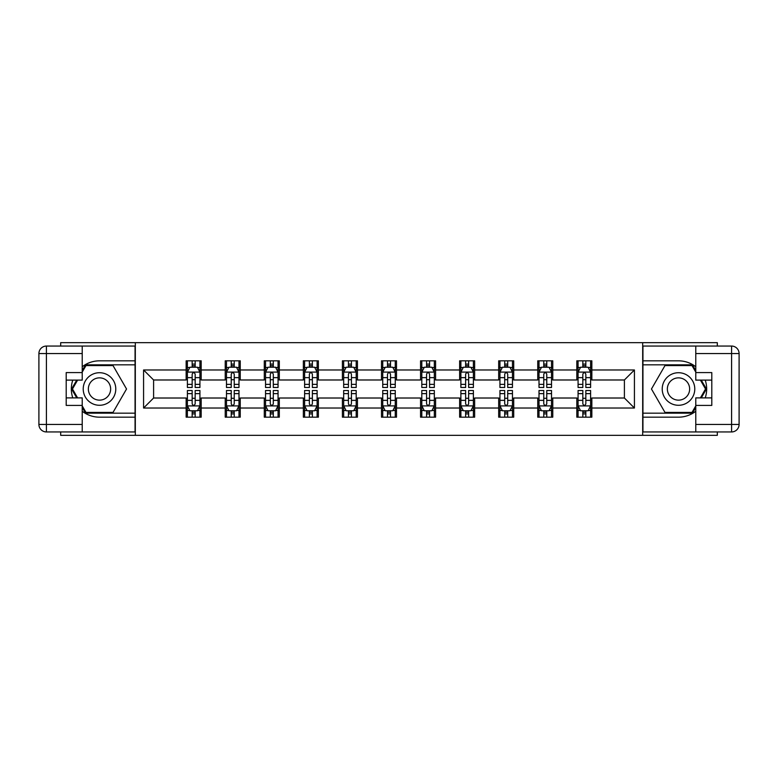 <?xml version="1.0" encoding="UTF-8"?>
<svg xmlns="http://www.w3.org/2000/svg" width="778" height="778" viewBox="0 0 778 778"><rect width="100%" height="100%" fill="white"/><g stroke="black" fill="none" stroke-linecap="round" stroke-linejoin="round"><path stroke-width="1.17" d="M60.684 431.946L60.684 435.33L717.316 435.33L717.316 431.946M717.316 346.054L717.316 342.67L642.686 342.67L642.686 435.33M642.686 342.67L60.684 342.67L60.684 346.054M135.314 435.33L135.314 342.67M591.844 369.968L591.844 360.827L576.819 360.827L576.819 369.968L552.779 369.968L552.779 360.827L537.754 360.827L537.754 369.968L513.713 369.968L513.713 360.827L498.688 360.827L498.688 369.968L474.648 369.968L474.648 360.827L459.623 360.827L459.623 369.968L435.583 369.968L435.583 360.827L420.558 360.827L420.558 369.968L396.517 369.968L396.517 360.827L381.483 360.827L381.483 369.968L357.442 369.968L357.442 360.827L342.417 360.827L342.417 369.968L318.377 369.968L318.377 360.827L303.352 360.827L303.352 369.968L279.312 369.968L279.312 360.827L264.287 360.827L264.287 369.968L240.246 369.968L240.246 360.827L225.221 360.827L225.221 369.968L201.181 369.968L201.181 360.827L186.156 360.827L186.156 369.968L143.58 369.968L143.58 408.032L153.597 398.015L186.156 398.015L186.156 417.173L201.181 417.173L201.181 398.015L225.221 398.015L225.221 417.173L240.246 417.173L240.246 398.015L264.287 398.015L264.287 417.173L279.312 417.173L279.312 398.015L303.352 398.015L303.352 417.173L318.377 417.173L318.377 398.015L342.417 398.015L342.417 417.173L357.442 417.173L357.442 398.015L381.483 398.015L381.483 417.173L396.517 417.173L396.517 398.015L420.558 398.015L420.558 417.173L435.583 417.173L435.583 398.015L459.623 398.015L459.623 417.173L474.648 417.173L474.648 398.015L498.688 398.015L498.688 417.173L513.713 417.173L513.713 398.015L537.754 398.015L537.754 417.173L552.779 417.173L552.779 398.015L576.819 398.015L576.819 417.173L591.844 417.173L591.844 398.015L624.403 398.015L624.403 379.985L591.844 379.985L591.844 369.968L634.42 369.968L634.42 408.032L591.844 408.032M576.819 408.032L552.779 408.032M537.754 408.032L513.713 408.032M498.688 408.032L474.648 408.032M459.623 408.032L435.583 408.032M420.558 408.032L396.517 408.032M381.483 408.032L357.442 408.032M342.417 408.032L318.377 408.032M303.352 408.032L279.312 408.032M264.287 408.032L240.246 408.032M225.221 408.032L201.181 408.032M186.156 408.032L143.58 408.032M576.819 369.968L576.819 379.985L552.779 379.985L552.779 369.968M537.754 369.968L537.754 379.985L513.713 379.985L513.713 369.968M498.688 369.968L498.688 379.985L474.648 379.985L474.648 369.968M459.623 369.968L459.623 379.985L435.583 379.985L435.583 369.968M420.558 369.968L420.558 379.985L396.517 379.985L396.517 369.968M381.483 369.968L381.483 379.985L357.442 379.985L357.442 369.968M342.417 369.968L342.417 379.985L318.377 379.985L318.377 369.968M303.352 369.968L303.352 379.985L279.312 379.985L279.312 369.968M264.287 369.968L264.287 379.985L240.246 379.985L240.246 369.968M225.221 369.968L225.221 379.985L201.181 379.985L201.181 369.968M186.156 369.968L186.156 379.985L153.597 379.985L143.58 369.968M153.597 379.985L153.597 398.015M634.42 408.032L624.403 398.015M624.403 379.985L634.42 369.968M186.156 367.09L187.401 367.09M192.166 367.09L195.171 367.09M199.927 367.09L201.181 367.09M186.156 379.732L187.401 379.732M192.166 379.732L195.171 379.732M199.927 379.732L201.181 379.732M186.156 398.268L187.401 398.268M192.166 398.268L195.171 398.268M199.927 398.268L201.181 398.268M186.156 410.91L187.401 410.91M192.166 410.91L195.171 410.91M199.927 410.91L201.181 410.91M225.221 398.268L226.476 398.268M231.231 398.268L234.236 398.268M238.992 398.268L240.246 398.268M225.221 410.91L226.476 410.91M231.231 410.91L234.236 410.91M238.992 410.91L240.246 410.91M225.221 367.09L226.476 367.09M231.231 367.09L234.236 367.09M238.992 367.09L240.246 367.09M225.221 379.732L226.476 379.732M231.231 379.732L234.236 379.732M238.992 379.732L240.246 379.732M264.287 398.268L265.541 398.268M270.297 398.268L273.302 398.268M278.057 398.268L279.312 398.268M264.287 410.91L265.541 410.91M270.297 410.91L273.302 410.91M278.057 410.91L279.312 410.91M264.287 367.09L265.541 367.09M270.297 367.09L273.302 367.09M278.057 367.09L279.312 367.09M264.287 379.732L265.541 379.732M270.297 379.732L273.302 379.732M278.057 379.732L279.312 379.732M303.352 398.268L304.606 398.268M309.362 398.268L312.367 398.268M317.123 398.268L318.377 398.268M303.352 410.91L304.606 410.91M309.362 410.91L312.367 410.91M317.123 410.91L318.377 410.91M303.352 367.09L304.606 367.09M309.362 367.09L312.367 367.09M317.123 367.09L318.377 367.09M303.352 379.732L304.606 379.732M309.362 379.732L312.367 379.732M317.123 379.732L318.377 379.732M342.417 398.268L343.672 398.268M348.427 398.268L351.432 398.268M356.198 398.268L357.442 398.268M342.417 410.91L343.672 410.91M348.427 410.91L351.432 410.91M356.198 410.91L357.442 410.91M342.417 367.09L343.672 367.09M348.427 367.09L351.432 367.09M356.198 367.09L357.442 367.09M342.417 379.732L343.672 379.732M348.427 379.732L351.432 379.732M356.198 379.732L357.442 379.732M381.483 398.268L382.737 398.268M387.493 398.268L390.507 398.268M395.263 398.268L396.517 398.268M381.483 410.91L382.737 410.91M387.493 410.91L390.507 410.91M395.263 410.91L396.517 410.91M381.483 367.09L382.737 367.09M387.493 367.09L390.507 367.09M395.263 367.09L396.517 367.09M381.483 379.732L382.737 379.732M387.493 379.732L390.507 379.732M395.263 379.732L396.517 379.732M420.558 398.268L421.802 398.268M426.568 398.268L429.573 398.268M434.328 398.268L435.583 398.268M420.558 410.91L421.802 410.91M426.568 410.91L429.573 410.91M434.328 410.91L435.583 410.91M420.558 367.09L421.802 367.09M426.568 367.09L429.573 367.09M434.328 367.09L435.583 367.09M420.558 379.732L421.802 379.732M426.568 379.732L429.573 379.732M434.328 379.732L435.583 379.732M459.623 398.268L460.877 398.268M465.633 398.268L468.638 398.268M473.394 398.268L474.648 398.268M459.623 410.91L460.877 410.91M465.633 410.91L468.638 410.91M473.394 410.91L474.648 410.91M459.623 367.09L460.877 367.09M465.633 367.09L468.638 367.09M473.394 367.09L474.648 367.09M459.623 379.732L460.877 379.732M465.633 379.732L468.638 379.732M473.394 379.732L474.648 379.732M498.688 398.268L499.943 398.268M504.698 398.268L507.703 398.268M512.459 398.268L513.713 398.268M498.688 410.91L499.943 410.91M504.698 410.91L507.703 410.91M512.459 410.91L513.713 410.91M498.688 367.09L499.943 367.09M504.698 367.09L507.703 367.09M512.459 367.09L513.713 367.09M498.688 379.732L499.943 379.732M504.698 379.732L507.703 379.732M512.459 379.732L513.713 379.732M537.754 398.268L539.008 398.268M543.764 398.268L546.769 398.268M551.524 398.268L552.779 398.268M537.754 410.91L539.008 410.91M543.764 410.91L546.769 410.91M551.524 410.91L552.779 410.91M537.754 367.09L539.008 367.09M543.764 367.09L546.769 367.09M551.524 367.09L552.779 367.09M537.754 379.732L539.008 379.732M543.764 379.732L546.769 379.732M551.524 379.732L552.779 379.732M576.819 398.268L578.073 398.268M582.829 398.268L585.834 398.268M590.599 398.268L591.844 398.268M576.819 410.91L578.073 410.91M582.829 410.91L585.834 410.91M590.599 410.91L591.844 410.91M576.819 367.09L578.073 367.09M582.829 367.09L585.834 367.09M590.599 367.09L591.844 367.09M576.819 379.732L578.073 379.732M582.829 379.732L585.834 379.732M590.599 379.732L591.844 379.732M195.171 364.085L192.166 364.085M199.927 384.361L195.171 384.361L195.171 387.493L199.927 387.493L199.927 372.224L197.418 367.216L189.91 367.216L187.401 372.224L187.401 387.493L192.166 387.493L192.166 384.361L187.401 384.361M187.401 372.224L187.401 360.827M199.927 372.224L199.927 360.827M192.166 367.216L192.166 360.827M195.171 360.827L195.171 367.216M195.171 384.361L195.171 374.101C194.169 372.166 193.168 372.166 192.166 374.101L192.166 384.361M192.166 413.915L195.171 413.915M187.401 393.639L192.166 393.639L192.166 390.507L187.401 390.507L187.401 405.776L189.91 410.784L197.418 410.784L199.927 405.776L199.927 390.507L195.171 390.507L195.171 393.639L199.927 393.639M199.927 405.776L199.927 417.173M187.401 405.776L187.401 417.173M195.171 410.784L195.171 417.173M192.166 417.173L192.166 410.784M192.166 393.639L192.166 403.899C193.168 405.834 194.169 405.834 195.171 403.899L195.171 393.639M107.646 374.899A16.28 16.28 0 0 0 85.405 380.86A16.28 16.28 0 0 0 91.366 403.101A16.28 16.28 0 0 0 113.598 397.14A16.28 16.28 0 0 0 107.646 374.899M105.079 379.353A11.145 11.145 0 0 0 89.849 383.428A11.145 11.145 0 0 0 93.934 398.647A11.145 11.145 0 0 0 109.153 394.572A11.145 11.145 0 0 0 105.079 379.353M82.225 372.098L85.988 365.582L113.024 365.582L126.542 389L113.024 412.418L85.988 412.418L82.225 405.902M77.596 397.889L72.471 389L77.596 380.111M686.634 374.899A16.28 16.28 0 0 0 664.402 380.86A16.28 16.28 0 0 0 670.354 403.101A16.28 16.28 0 0 0 692.595 397.14A16.28 16.28 0 0 0 686.634 374.899M684.066 379.353A11.145 11.145 0 0 0 668.847 383.428A11.145 11.145 0 0 0 672.921 398.647A11.145 11.145 0 0 0 688.151 394.572A11.145 11.145 0 0 0 684.066 379.353M695.775 405.902L692.012 412.418L664.976 412.418L651.458 389L664.976 365.582L692.012 365.582L695.775 372.098M700.404 380.111L705.529 389L700.404 397.889M82.225 411.251A28.173 28.173 0 0 0 99.506 417.173L135.061 417.173L135.061 431.946L46.417 431.946A7.517 7.517 0 0 1 38.9 424.438L38.9 353.562A7.517 7.517 0 0 1 46.417 346.054L82.225 346.054L82.225 380.111L66.198 380.111M82.225 346.054L135.061 346.054L135.061 360.827L99.506 360.827A28.173 28.173 0 0 0 82.225 366.749M72.772 380.111A28.173 28.173 0 0 0 72.772 397.889M135.061 417.173L135.061 360.827M66.198 397.889L82.225 397.889L82.225 431.946M82.225 372.594L66.198 372.594L66.198 405.406L82.225 405.406M135.061 364.833L85.551 364.833L82.225 370.6M82.225 407.4L85.551 413.167L135.061 413.167M76.73 380.111L71.595 389L76.73 397.889M695.775 366.749A28.173 28.173 0 0 0 678.494 360.827L642.939 360.827L642.939 346.054L731.583 346.054A7.517 7.517 0 0 1 739.1 353.562L739.1 424.438A7.517 7.517 0 0 1 731.583 431.946L695.775 431.946L695.775 397.889L711.802 397.889M695.775 431.946L642.939 431.946L642.939 417.173L678.494 417.173A28.173 28.173 0 0 0 695.775 411.251M705.228 397.889A28.173 28.173 0 0 0 705.228 380.111M642.939 360.827L642.939 417.173M711.802 380.111L695.775 380.111L695.775 346.054M695.775 405.406L711.802 405.406L711.802 372.594L695.775 372.594M642.939 413.167L692.449 413.167L695.775 407.4M695.775 370.6L692.449 364.833L642.939 364.833M701.27 397.889L706.405 389L701.27 380.111M234.236 364.085L231.231 364.085M238.992 384.361L234.236 384.361L234.236 387.493L238.992 387.493L238.992 372.224L236.493 367.216L228.975 367.216L226.476 372.224L226.476 387.493L231.231 387.493L231.231 384.361L226.476 384.361M226.476 372.224L226.476 360.827M238.992 372.224L238.992 360.827M231.231 367.216L231.231 360.827M234.236 360.827L234.236 367.216M234.236 384.361L234.236 374.101C233.235 372.166 232.233 372.166 231.231 374.101L231.231 384.361M273.302 364.085L270.297 364.085M278.057 384.361L273.302 384.361L273.302 387.493L278.057 387.493L278.057 372.224L275.558 367.216L268.04 367.216L265.541 372.224L265.541 387.493L270.297 387.493L270.297 384.361L265.541 384.361M265.541 372.224L265.541 360.827M278.057 372.224L278.057 360.827M270.297 367.216L270.297 360.827M273.302 360.827L273.302 367.216M273.302 384.361L273.302 374.101C272.3 372.166 271.298 372.166 270.297 374.101L270.297 384.361M231.231 413.915L234.236 413.915M226.476 393.639L231.231 393.639L231.231 390.507L226.476 390.507L226.476 405.776L228.975 410.784L236.493 410.784L238.992 405.776L238.992 390.507L234.236 390.507L234.236 393.639L238.992 393.639M238.992 405.776L238.992 417.173M226.476 405.776L226.476 417.173M234.236 410.784L234.236 417.173M231.231 417.173L231.231 410.784M231.231 393.639L231.231 403.899C232.233 405.834 233.235 405.834 234.236 403.899L234.236 393.639M270.297 413.915L273.302 413.915M265.541 393.639L270.297 393.639L270.297 390.507L265.541 390.507L265.541 405.776L268.04 410.784L275.558 410.784L278.057 405.776L278.057 390.507L273.302 390.507L273.302 393.639L278.057 393.639M278.057 405.776L278.057 417.173M265.541 405.776L265.541 417.173M273.302 410.784L273.302 417.173M270.297 417.173L270.297 410.784M270.297 393.639L270.297 403.899C271.298 405.834 272.3 405.834 273.302 403.899L273.302 393.639M312.367 364.085L309.362 364.085M317.123 384.361L312.367 384.361L312.367 387.493L317.123 387.493L317.123 372.224L314.623 367.216L307.106 367.216L304.606 372.224L304.606 387.493L309.362 387.493L309.362 384.361L304.606 384.361M304.606 372.224L304.606 360.827M317.123 372.224L317.123 360.827M309.362 367.216L309.362 360.827M312.367 360.827L312.367 367.216M312.367 384.361L312.367 374.101C311.365 372.166 310.364 372.166 309.362 374.101L309.362 384.361M351.432 364.085L348.427 364.085M356.198 384.361L351.432 384.361L351.432 387.493L356.198 387.493L356.198 372.224L353.689 367.216L346.181 367.216L343.672 372.224L343.672 387.493L348.427 387.493L348.427 384.361L343.672 384.361M343.672 372.224L343.672 360.827M356.198 372.224L356.198 360.827M348.427 367.216L348.427 360.827M351.432 360.827L351.432 367.216M351.432 384.361L351.432 374.101C350.431 372.166 349.429 372.166 348.427 374.101L348.427 384.361M390.507 364.085L387.493 364.085M395.263 384.361L390.507 384.361L390.507 387.493L395.263 387.493L395.263 372.224L392.754 367.216L385.246 367.216L382.737 372.224L382.737 387.493L387.493 387.493L387.493 384.361L382.737 384.361M382.737 372.224L382.737 360.827M395.263 372.224L395.263 360.827M387.493 367.216L387.493 360.827M390.507 360.827L390.507 367.216M390.507 384.361L390.507 374.101C389.506 372.166 388.504 372.166 387.493 374.101L387.493 384.361M309.362 413.915L312.367 413.915M304.606 393.639L309.362 393.639L309.362 390.507L304.606 390.507L304.606 405.776L307.106 410.784L314.623 410.784L317.123 405.776L317.123 390.507L312.367 390.507L312.367 393.639L317.123 393.639M317.123 405.776L317.123 417.173M304.606 405.776L304.606 417.173M312.367 410.784L312.367 417.173M309.362 417.173L309.362 410.784M309.362 393.639L309.362 403.899C310.364 405.834 311.365 405.834 312.367 403.899L312.367 393.639M348.427 413.915L351.432 413.915M343.672 393.639L348.427 393.639L348.427 390.507L343.672 390.507L343.672 405.776L346.181 410.784L353.689 410.784L356.198 405.776L356.198 390.507L351.432 390.507L351.432 393.639L356.198 393.639M356.198 405.776L356.198 417.173M343.672 405.776L343.672 417.173M351.432 410.784L351.432 417.173M348.427 417.173L348.427 410.784M348.427 393.639L348.427 403.899C349.429 405.834 350.431 405.834 351.432 403.899L351.432 393.639M387.493 413.915L390.507 413.915M382.737 393.639L387.493 393.639L387.493 390.507L382.737 390.507L382.737 405.776L385.246 410.784L392.754 410.784L395.263 405.776L395.263 390.507L390.507 390.507L390.507 393.639L395.263 393.639M395.263 405.776L395.263 417.173M382.737 405.776L382.737 417.173M390.507 410.784L390.507 417.173M387.493 417.173L387.493 410.784M387.493 393.639L387.493 403.899C388.494 405.834 389.496 405.834 390.507 403.899L390.507 393.639M429.573 364.085L426.568 364.085M434.328 384.361L429.573 384.361L429.573 387.493L434.328 387.493L434.328 372.224L431.819 367.216L424.311 367.216L421.802 372.224L421.802 387.493L426.568 387.493L426.568 384.361L421.802 384.361M421.802 372.224L421.802 360.827M434.328 372.224L434.328 360.827M426.568 367.216L426.568 360.827M429.573 360.827L429.573 367.216M429.573 384.361L429.573 374.101C428.571 372.166 427.569 372.166 426.568 374.101L426.568 384.361M426.568 413.915L429.573 413.915M421.802 393.639L426.568 393.639L426.568 390.507L421.802 390.507L421.802 405.776L424.311 410.784L431.819 410.784L434.328 405.776L434.328 390.507L429.573 390.507L429.573 393.639L434.328 393.639M434.328 405.776L434.328 417.173M421.802 405.776L421.802 417.173M429.573 410.784L429.573 417.173M426.568 417.173L426.568 410.784M426.568 393.639L426.568 403.899C427.569 405.834 428.571 405.834 429.573 403.899L429.573 393.639M468.638 364.085L465.633 364.085M473.394 384.361L468.638 384.361L468.638 387.493L473.394 387.493L473.394 372.224L470.894 367.216L463.377 367.216L460.877 372.224L460.877 387.493L465.633 387.493L465.633 384.361L460.877 384.361M460.877 372.224L460.877 360.827M473.394 372.224L473.394 360.827M465.633 367.216L465.633 360.827M468.638 360.827L468.638 367.216M468.638 384.361L468.638 374.101C467.636 372.166 466.635 372.166 465.633 374.101L465.633 384.361M465.633 413.915L468.638 413.915M460.877 393.639L465.633 393.639L465.633 390.507L460.877 390.507L460.877 405.776L463.377 410.784L470.894 410.784L473.394 405.776L473.394 390.507L468.638 390.507L468.638 393.639L473.394 393.639M473.394 405.776L473.394 417.173M460.877 405.776L460.877 417.173M468.638 410.784L468.638 417.173M465.633 417.173L465.633 410.784M465.633 393.639L465.633 403.899C466.635 405.834 467.636 405.834 468.638 403.899L468.638 393.639M507.703 364.085L504.698 364.085M512.459 384.361L507.703 384.361L507.703 387.493L512.459 387.493L512.459 372.224L509.96 367.216L502.442 367.216L499.943 372.224L499.943 387.493L504.698 387.493L504.698 384.361L499.943 384.361M499.943 372.224L499.943 360.827M512.459 372.224L512.459 360.827M504.698 367.216L504.698 360.827M507.703 360.827L507.703 367.216M507.703 384.361L507.703 374.101C506.702 372.166 505.7 372.166 504.698 374.101L504.698 384.361M504.698 413.915L507.703 413.915M499.943 393.639L504.698 393.639L504.698 390.507L499.943 390.507L499.943 405.776L502.442 410.784L509.96 410.784L512.459 405.776L512.459 390.507L507.703 390.507L507.703 393.639L512.459 393.639M512.459 405.776L512.459 417.173M499.943 405.776L499.943 417.173M507.703 410.784L507.703 417.173M504.698 417.173L504.698 410.784M504.698 393.639L504.698 403.899C505.7 405.834 506.702 405.834 507.703 403.899L507.703 393.639M546.769 364.085L543.764 364.085M551.524 384.361L546.769 384.361L546.769 387.493L551.524 387.493L551.524 372.224L549.025 367.216L541.507 367.216L539.008 372.224L539.008 387.493L543.764 387.493L543.764 384.361L539.008 384.361M539.008 372.224L539.008 360.827M551.524 372.224L551.524 360.827M543.764 367.216L543.764 360.827M546.769 360.827L546.769 367.216M546.769 384.361L546.769 374.101C545.767 372.166 544.765 372.166 543.764 374.101L543.764 384.361M543.764 413.915L546.769 413.915M539.008 393.639L543.764 393.639L543.764 390.507L539.008 390.507L539.008 405.776L541.507 410.784L549.025 410.784L551.524 405.776L551.524 390.507L546.769 390.507L546.769 393.639L551.524 393.639M551.524 405.776L551.524 417.173M539.008 405.776L539.008 417.173M546.769 410.784L546.769 417.173M543.764 417.173L543.764 410.784M543.764 393.639L543.764 403.899C544.765 405.834 545.767 405.834 546.769 403.899L546.769 393.639M585.834 364.085L582.829 364.085M590.599 384.361L585.834 384.361L585.834 387.493L590.599 387.493L590.599 372.224L588.09 367.216L580.582 367.216L578.073 372.224L578.073 387.493L582.829 387.493L582.829 384.361L578.073 384.361M578.073 372.224L578.073 360.827M590.599 372.224L590.599 360.827M582.829 367.216L582.829 360.827M585.834 360.827L585.834 367.216M585.834 384.361L585.834 374.101C584.832 372.166 583.831 372.166 582.829 374.101L582.829 384.361M582.829 413.915L585.834 413.915M578.073 393.639L582.829 393.639L582.829 390.507L578.073 390.507L578.073 405.776L580.582 410.784L588.09 410.784L590.599 405.776L590.599 390.507L585.834 390.507L585.834 393.639L590.599 393.639M590.599 405.776L590.599 417.173M578.073 405.776L578.073 417.173M585.834 410.784L585.834 417.173M582.829 417.173L582.829 410.784M582.829 393.639L582.829 403.899C583.831 405.834 584.832 405.834 585.834 403.899L585.834 393.639M199.868 372.098L187.469 372.098M187.401 367.517L189.754 367.517M197.573 367.517L199.927 367.517M192.166 377.641L187.401 377.641M199.927 377.641L195.171 377.641M195.171 365.679L192.166 365.679M187.469 405.902L199.868 405.902M199.927 410.483L197.573 410.483M189.754 410.483L187.401 410.483M195.171 400.359L199.927 400.359M187.401 400.359L192.166 400.359M192.166 412.321L195.171 412.321M82.225 353.562L46.417 353.562L46.417 424.438L82.225 424.438M38.9 353.562L46.417 353.562L46.417 346.054M46.417 431.946L46.417 424.438L38.9 424.438M695.775 424.438L731.583 424.438L731.583 353.562L695.775 353.562M739.1 424.438L731.583 424.438L731.583 431.946M731.583 346.054L731.583 353.562L739.1 353.562M238.934 372.098L226.534 372.098M226.476 367.517L228.829 367.517M236.638 367.517L238.992 367.517M231.231 377.641L226.476 377.641M238.992 377.641L234.236 377.641M234.236 365.679L231.231 365.679M277.999 372.098L265.599 372.098M265.541 367.517L267.895 367.517M275.704 367.517L278.057 367.517M270.297 377.641L265.541 377.641M278.057 377.641L273.302 377.641M273.302 365.679L270.297 365.679M226.534 405.902L238.934 405.902M238.992 410.483L236.638 410.483M228.829 410.483L226.476 410.483M234.236 400.359L238.992 400.359M226.476 400.359L231.231 400.359M231.231 412.321L234.236 412.321M265.599 405.902L277.999 405.902M278.057 410.483L275.704 410.483M267.895 410.483L265.541 410.483M273.302 400.359L278.057 400.359M265.541 400.359L270.297 400.359M270.297 412.321L273.302 412.321M317.064 372.098L304.665 372.098M304.606 367.517L306.96 367.517M314.769 367.517L317.123 367.517M309.362 377.641L304.606 377.641M317.123 377.641L312.367 377.641M312.367 365.679L309.362 365.679M356.13 372.098L343.73 372.098M343.672 367.517L346.025 367.517M353.844 367.517L356.198 367.517M348.427 377.641L343.672 377.641M356.198 377.641L351.432 377.641M351.432 365.679L348.427 365.679M395.195 372.098L382.805 372.098M382.737 367.517L385.091 367.517M392.909 367.517L395.263 367.517M387.493 377.641L382.737 377.641M395.263 377.641L390.507 377.641M390.507 365.679L387.493 365.679M304.665 405.902L317.064 405.902M317.123 410.483L314.769 410.483M306.96 410.483L304.606 410.483M312.367 400.359L317.123 400.359M304.606 400.359L309.362 400.359M309.362 412.321L312.367 412.321M343.73 405.902L356.13 405.902M356.198 410.483L353.844 410.483M346.025 410.483L343.672 410.483M351.432 400.359L356.198 400.359M343.672 400.359L348.427 400.359M348.427 412.321L351.432 412.321M382.805 405.902L395.195 405.902M395.263 410.483L392.909 410.483M385.091 410.483L382.737 410.483M390.507 400.359L395.263 400.359M382.737 400.359L387.493 400.359M387.493 412.321L390.507 412.321M434.27 372.098L421.871 372.098M421.802 367.517L424.156 367.517M431.975 367.517L434.328 367.517M426.568 377.641L421.802 377.641M434.328 377.641L429.573 377.641M429.573 365.679L426.568 365.679M421.871 405.902L434.27 405.902M434.328 410.483L431.975 410.483M424.156 410.483L421.802 410.483M429.573 400.359L434.328 400.359M421.802 400.359L426.568 400.359M426.568 412.321L429.573 412.321M473.335 372.098L460.936 372.098M460.877 367.517L463.231 367.517M471.04 367.517L473.394 367.517M465.633 377.641L460.877 377.641M473.394 377.641L468.638 377.641M468.638 365.679L465.633 365.679M460.936 405.902L473.335 405.902M473.394 410.483L471.04 410.483M463.231 410.483L460.877 410.483M468.638 400.359L473.394 400.359M460.877 400.359L465.633 400.359M465.633 412.321L468.638 412.321M512.401 372.098L500.001 372.098M499.943 367.517L502.296 367.517M510.105 367.517L512.459 367.517M504.698 377.641L499.943 377.641M512.459 377.641L507.703 377.641M507.703 365.679L504.698 365.679M500.001 405.902L512.401 405.902M512.459 410.483L510.105 410.483M502.296 410.483L499.943 410.483M507.703 400.359L512.459 400.359M499.943 400.359L504.698 400.359M504.698 412.321L507.703 412.321M551.466 372.098L539.066 372.098M539.008 367.517L541.362 367.517M549.171 367.517L551.524 367.517M543.764 377.641L539.008 377.641M551.524 377.641L546.769 377.641M546.769 365.679L543.764 365.679M539.066 405.902L551.466 405.902M551.524 410.483L549.171 410.483M541.362 410.483L539.008 410.483M546.769 400.359L551.524 400.359M539.008 400.359L543.764 400.359M543.764 412.321L546.769 412.321M590.531 372.098L578.132 372.098M578.073 367.517L580.427 367.517M588.246 367.517L590.599 367.517M582.829 377.641L578.073 377.641M590.599 377.641L585.834 377.641M585.834 365.679L582.829 365.679M578.132 405.902L590.531 405.902M590.599 410.483L588.246 410.483M580.427 410.483L578.073 410.483M585.834 400.359L590.599 400.359M578.073 400.359L582.829 400.359M582.829 412.321L585.834 412.321"/></g></svg>
